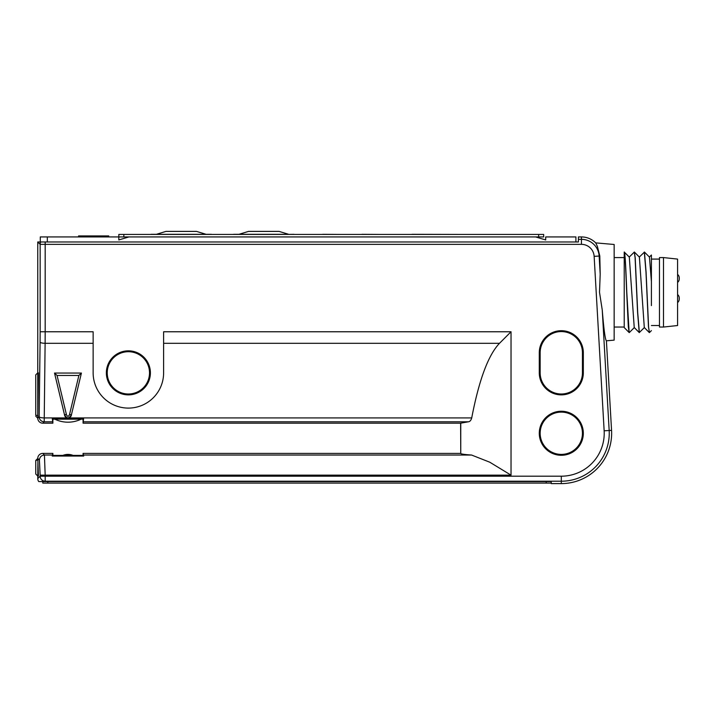 <?xml version="1.0" encoding="UTF-8"?>
<svg xmlns="http://www.w3.org/2000/svg" width="715" height="715" viewBox="0 0 715 715"><rect width="100%" height="100%" fill="white"/><g stroke="black" fill="none" stroke-linecap="round" stroke-linejoin="round"><path stroke-width="1.07" d="M81.412 373.078L71.491 414.494L81.421 373.051L78.882 375.464L69.48 414.7C68.47 416.827 67.46 416.827 66.459 414.7L57.057 375.464L54.519 373.051L64.439 414.486L66.459 414.7M81.421 373.051L54.519 373.051M52.865 455.41L52.865 453.399L52.231 456.054L52.865 455.41L83.065 455.41L83.709 456.054L83.065 453.399L83.065 455.41M83.065 419.169L83.065 423.191L83.61 418.624L83.065 419.169L52.865 419.169L52.32 418.624L52.865 423.191L52.865 419.169M52.865 453.399L42.793 453.399A5.05 5.032 -135 0 0 37.761 458.422L38.467 476.047L37.761 476.047L37.761 478.576A5.05 5.032 -45 0 0 38.762 481.588L551.229 481.588L551.229 483.599L561.302 483.599A50.336 50.336 0 0 0 611.557 430.376L606.409 340.814C605.23 339.84 603.835 329.552 602.245 309.953L609.171 430.51A47.95 47.95 0 0 1 561.302 481.213L45.179 481.213L45.179 475.144L511.028 475.144L511.028 331.769L499.499 343.307C488.282 355.042 479.023 379.915 471.721 417.918C471.015 420.34 469.916 421.636 468.423 421.787L460.621 423.191L460.755 453.533C461.407 454.096 465.009 454.597 471.569 455.035L489.766 462.203L511.028 475.144M149.515 372.855A21.146 21.146 0 0 0 128.378 351.709A21.146 21.146 0 0 0 107.232 372.855A21.146 21.146 0 0 0 128.378 394.001A21.146 21.146 0 0 0 149.515 372.855M150.4 372.855A22.022 22.022 0 0 0 128.378 350.833A22.022 22.022 0 0 0 106.356 372.855A22.022 22.022 0 0 0 128.378 394.877A22.022 22.022 0 0 0 150.4 372.855M582.439 433.263A21.146 21.146 0 0 0 561.302 412.117A21.146 21.146 0 0 0 540.156 433.263A21.146 21.146 0 0 0 561.302 454.4A21.146 21.146 0 0 0 582.439 433.263M583.324 433.263A22.022 22.022 0 0 0 561.302 411.241A22.022 22.022 0 0 0 539.28 433.263A22.022 22.022 0 0 0 561.302 455.285A22.022 22.022 0 0 0 583.324 433.263M606.409 340.814L614.158 340.134L614.158 244.485L595.711 242.877L597.383 246.389L599.805 256.015L600.198 274.176L599.51 292.31L602.245 309.953M595.711 242.877A20.136 20.136 0 0 0 581.438 236.933L578.417 236.933L578.417 241.974L37.761 241.974L37.761 372.855L38.467 372.855L37.761 418.168A5.05 5.032 135 0 0 42.793 423.191L52.865 423.191M83.065 423.191L460.621 423.191M460.621 453.399L83.065 453.399M52.231 456.054L83.709 456.054M42.793 453.399L44.428 455.035L45.179 475.144L40.156 475.144L40.156 476.19A5.032 5.023 45 0 0 45.179 481.213L44.804 481.588M83.61 418.624L52.32 418.624M40.755 241.974A5.032 5.023 135 0 0 40.156 244.351L581.438 244.351L581.438 239.328L578.417 239.328M64.448 414.602C64.716 416.622 65.887 417.73 67.97 417.918C70.052 417.73 71.223 416.622 71.491 414.602C69.141 418.883 66.79 418.883 64.448 414.602L54.519 373.078M69.48 414.7L71.491 414.602M511.028 331.769L163.61 331.769L163.61 372.855A35.241 35.241 0 0 1 128.378 408.095A35.241 35.241 0 0 1 93.138 372.855L93.138 331.769L45.179 331.769L45.117 343.307L93.138 343.307M583.324 372.855L583.324 352.718A22.022 22.022 0 0 0 561.302 330.696A22.022 22.022 0 0 0 539.28 352.718L539.28 372.855A22.022 22.022 0 0 0 561.302 394.877A22.022 22.022 0 0 0 583.324 372.855L582.439 372.855A21.146 21.146 0 0 1 561.302 394.001A21.146 21.146 0 0 1 540.156 372.855L540.156 352.718A21.146 21.146 0 0 1 561.302 331.572A21.146 21.146 0 0 1 582.439 352.718L582.439 372.855M52.32 455.035L44.428 455.035C41.39 455.348 39.709 457.019 39.405 460.067L40.156 475.144M37.779 418.15L39.173 416.765A5.032 5.023 45 0 0 44.196 421.787L45.117 343.307C42.176 343.209 40.505 342.825 40.085 342.154L39.173 416.765A5.032 1.153 0.7 0 0 44.196 417.918L471.721 417.918M35.75 414.986L35.75 374.866L37.761 372.855L35.75 374.866L35.75 414.986A2.011 0.465 0 0 0 37.761 415.451L37.761 372.855M35.75 461.121L35.75 474.027L35.75 461.121A2.011 1.108 180 0 1 37.761 460.013L37.761 458.422L35.75 460.442M37.761 476.047L35.75 474.027L37.761 476.047L37.922 460.013M40.281 236.933L40.281 241.974L40.281 236.933L118.815 236.933L118.815 239.954L128.879 236.933L535.624 236.933L545.697 239.954L545.697 236.933L575.897 236.933L575.897 241.974M78.543 236.933L78.543 235.932L108.743 235.932L108.743 236.933M677.588 294.535A4.531 4.531 0 0 1 679.25 298.048L679.25 299.058A4.531 4.531 0 0 1 677.588 302.561M679.25 298.048L679.25 299.058M677.588 274.399A4.531 4.531 0 0 1 679.25 277.912L679.25 278.921A4.531 4.531 0 0 1 677.588 282.425M679.25 277.912L679.25 278.921M396.602 234.422L411.992 234.422M411.992 234.314L459.468 234.422M206.072 234.314L196.527 231.401L165.943 231.401L156.388 234.314M288.628 234.314L279.082 231.401L248.498 231.401L238.953 234.314M123.847 234.422L118.815 234.422L118.815 236.933L123.847 236.933L123.847 234.422L543.677 234.422L543.677 236.933L538.645 236.933L538.645 234.422M538.645 236.933L535.624 236.933M128.879 236.933L123.847 236.933M151.026 234.314L211.434 234.314M293.99 234.314L286.447 234.422M233.582 234.314L286.447 234.314M322.671 234.422L316.817 234.422M322.671 234.314L340.242 234.422M361.996 234.422L356.133 234.422M361.996 234.314L379.567 234.422M551.229 483.099L42.802 483.099L42.802 481.588M551.229 481.588L546.197 481.588L546.197 483.099M629.155 332.555L626.787 292.31C625.938 270.127 625.062 250.813 624.222 252.064C625.062 252.475 625.857 271.155 626.689 292.31L628.333 326.782L629.155 332.555L624.222 327.577L624.222 252.038L629.316 257.105L634.232 327.515L639.273 332.582L644.421 327.515M629.307 332.582L634.357 327.515M629.191 257.105L634.339 252.038L635.215 257.838L637.7 312.446L639.371 332.582M634.241 252.038L635.081 257.436L637.592 312.446L639.219 332.555M639.264 257.105L644.465 252.064L646.083 272.174L648.603 327.184L649.443 332.582L651.41 330.625M644.304 252.038L645.985 272.174L648.469 326.782L649.443 332.582M663.484 292.31L663.484 257.579L659.462 257.579L659.462 327.041L663.484 327.041L663.484 292.31M663.484 327.041L677.588 325.531L677.588 259.089L663.484 257.579M651.41 305.6L651.41 255.005L649.327 257.105M634.393 252.064L639.389 257.105L644.295 327.515L649.292 332.555M644.465 252.064L649.452 257.105L651.41 281.737M561.302 483.599L561.302 476.19A42.927 42.927 0 0 0 604.148 430.796L611.557 430.376M52.401 421.787L44.196 421.787L42.793 423.191M468.423 421.787L83.539 421.787M83.619 455.035L471.569 455.035M45.179 241.974L45.179 331.769L40.156 331.769L40.085 342.154M40.156 331.769L40.156 244.351L37.77 241.974M163.61 343.307L499.499 343.307M561.302 476.19L40.156 476.19L37.761 478.576M581.438 244.351A12.718 12.718 0 0 1 594.138 256.345L604.148 430.796M37.779 458.44L39.405 460.067M581.438 236.933L581.438 239.328A17.75 17.75 0 0 1 599.152 256.05L600.198 274.176M460.755 453.533L460.755 423.057M599.805 256.015L594.138 256.345M539.28 372.855L540.156 372.855M583.324 352.718L582.439 352.718M539.28 352.718L540.156 352.718M37.94 415.451L37.761 418.168L35.75 416.157M78.882 375.464L57.057 375.464M47.324 241.974L47.324 236.933M47.834 483.099L47.834 481.588M54.635 419.088A30.2 30.2 0 0 0 81.296 419.088M73.457 455.571A13.487 13.487 0 0 0 62.482 455.571M614.158 257.579L624.222 257.579M651.41 259.089L659.462 259.089M651.41 325.531L659.462 325.531M614.158 327.041L624.222 327.041"/></g></svg>
